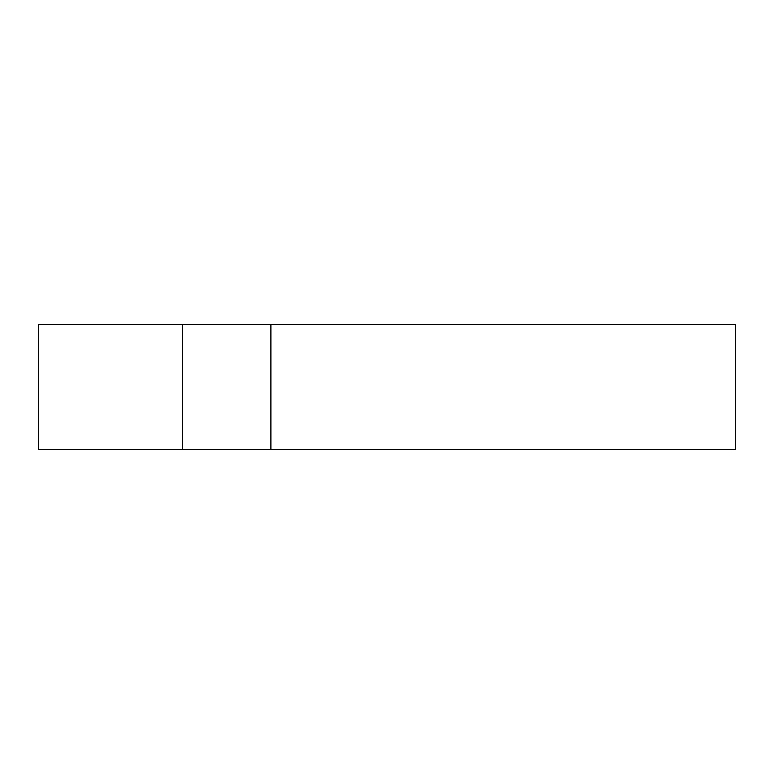 <?xml version="1.0" encoding="UTF-8"?>
<svg xmlns="http://www.w3.org/2000/svg" width="774" height="774" viewBox="0 0 774 774"><rect width="100%" height="100%" fill="white"/><g stroke="black" fill="none" stroke-linecap="round" stroke-linejoin="round"><path stroke-width="1.16" d="M735.3 449.578L735.3 324.422L270.9 324.422L270.9 449.578L735.3 449.578M182.441 449.578L182.441 324.422L38.7 324.422L38.7 449.578L270.9 449.578M182.441 324.422L270.9 324.422"/></g></svg>
